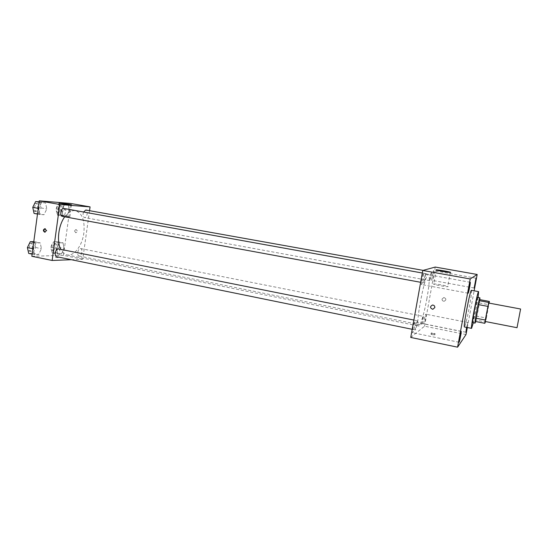 <?xml version="1.0" encoding="UTF-8"?>
<svg xmlns="http://www.w3.org/2000/svg" width="548" height="548" viewBox="0 0 548 548"><rect width="100%" height="100%" fill="white"/><g stroke="black" fill="none" stroke-linecap="round" stroke-linejoin="round"><path stroke-width="0.41" stroke-dasharray="2.74 2.06" d="M520.6 309.01L517.024 327.704M488.857 303.065L485.329 321.518M475.664 321.518C476.856 317.285 479.363 304.236 479.856 299.66L476.897 316.217L486.364 318.052L485.597 321.573M486.364 318.052L489.124 303.113M475.137 321.416L476.007 320.094L485.514 321.95M479.377 302.948L488.871 304.736M476.897 316.217L476.007 320.094M477.514 297.372L475.924 308.949L472.684 322.628M478.144 297.489L473.314 322.751M471.451 290.317C471.862 291.378 471.143 296.989 469.307 307.154C467.019 319.032 465.403 325.635 464.444 326.951M466.588 327.375L467.8 322.471L467.108 327.485M467.314 327.519L474.143 290.81M423.351 273.822L423.392 273.815C424.255 273.719 422.145 284.926 421.378 284.535C420.535 284.672 422.535 273.801 423.351 273.822M433.639 270.657L433.674 270.65C434.379 270.554 432.482 280.658 431.858 280.323C431.166 280.46 432.982 270.623 433.639 270.657M425.762 314.23L425.823 314.209C426.522 314.12 424.577 324.163 423.967 323.813C423.296 323.95 425.07 314.497 425.762 314.23M414.678 322.101L414.761 322.08C415.61 321.998 413.432 333.129 412.678 332.725C411.87 332.855 413.822 322.457 414.678 322.101M433.468 283.967C433.989 283.515 445.969 285.549 447.737 286.399C450.662 287.549 435.872 285.241 433.694 284.207L433.468 283.967M410.747 337.445L424.536 326.183L466.005 334.554M432.708 334.732L430.988 334.205C431.612 333.938 432.92 334.136 434.9 334.801L432.708 334.732M432.92 333.602L431.194 333.074C431.817 332.814 433.125 333.013 435.105 333.677L432.92 333.602M424.536 326.183L435.228 267.061M442.065 299.03C442.017 300.4 442.695 301.153 444.092 301.284C446.497 299.927 446.421 298.667 443.873 297.502L442.065 299.03C442.017 300.4 442.695 301.153 444.092 301.284C446.497 299.927 446.421 298.667 443.873 297.502L442.065 299.03M432.55 305.024L432.55 305.024C434.119 305.188 434.879 306.044 434.824 307.586M425.748 273.637L425.501 278.069L424.036 282.926C423.323 283.049 425.056 273.623 425.748 273.637M423.371 316.408L423.152 320.327L421.734 325.108C421.117 325.231 422.727 316.662 423.371 316.408M417.069 324.889L415.535 329.978C414.809 330.074 416.699 320.381 417.336 320.751L417.069 324.889M431.413 271.863L431.44 271.863C432.098 271.774 430.372 280.953 429.796 280.638L430.091 276.439L431.413 271.863M426.947 298.359C424.385 312.764 420.302 326.629 418.672 326.026C414.665 326.903 425.166 272 428.563 274.288C429.947 275.98 429.413 284.001 426.947 298.359M64.746 216.796C68.205 212.172 71.788 210.131 75.494 210.685C82.248 213.124 85.029 220.597 83.844 233.106C82.269 245.607 74.062 256.574 67.041 254.902C64.479 254.354 62.397 252.512 60.787 249.374M83.556 212.001L83.111 213.665C82.912 215.857 83.385 217.159 84.515 217.563C87.091 218.214 88.468 210.309 85.831 210.014M58.369 248.888C59.54 249.306 60.033 250.594 59.835 252.751C59.294 255.382 58.252 256.704 56.718 256.724M81.892 252.231C81.385 254.717 80.433 255.978 79.042 256.012C76.439 255.683 78.049 247.847 80.583 248.545C81.652 248.936 82.09 250.162 81.892 252.231M63.76 208.439C65.013 208.877 65.541 210.247 65.342 212.542C64.835 215.069 63.849 216.344 62.369 216.364M71.336 259.704L82.755 259.259L89.543 210.679M31.839 256.279L63.472 255.347L82.755 259.259M58.163 257.608L55.478 257.45L58.163 257.608M41.504 202.623L38.648 208.425L39.915 214.501L43.991 214.727L46.792 208.98L45.573 202.945L41.504 202.623L38.648 208.425L39.915 214.501L43.991 214.727L46.792 208.98L45.573 202.945L39.072 202.185M59.287 242.812L56.636 248.45L57.752 254.025L61.479 253.93L64.082 248.347L63.006 242.805L59.287 242.812L56.636 248.45L57.752 254.025L61.479 253.93L64.082 248.347L63.006 242.805L59.287 242.812L53.663 241.702L50.998 247.326L52.142 252.888L55.903 252.799L58.513 247.237L57.417 241.702L53.663 241.702M63.472 255.347L70.603 203.445M36.113 242.874L33.25 248.785L34.538 254.635L38.641 254.532L41.443 248.669L40.21 242.86L36.113 242.874L33.25 248.785L34.538 254.635L38.641 254.532L41.443 248.669L40.21 242.86L33.702 242.387M64.527 204.466L61.883 210L62.979 215.782L66.685 215.987L69.281 210.501L68.219 204.767L64.527 204.466L61.883 210L62.979 215.782L66.685 215.987L69.281 210.501L68.219 204.767L58.862 203.459L56.204 208.973L57.328 214.741L61.068 214.96L63.678 209.494L62.595 203.76L58.862 203.459M74.453 230.886L75.782 232.797C77.665 231.838 77.727 230.742 75.953 229.509L74.453 230.886L75.782 232.797C77.665 231.838 77.727 230.742 75.953 229.509L74.453 230.886M45.155 228.715L46.916 230.729L45.121 232.167M67.157 216.213L69.849 216.844C71.61 217.563 58.718 215.844 57.595 215.206C58.088 214.912 61.273 215.248 67.157 216.213M62.116 209.384C61.643 211.754 60.712 212.946 59.314 212.96C56.567 212.651 57.917 204.829 60.602 205.5C61.794 205.918 62.301 207.213 62.116 209.384M56.204 208.973L61.883 210M57.328 214.741L62.979 215.782M61.068 214.96L66.685 215.987M63.678 209.494L69.281 210.501M62.595 203.76L68.219 204.767M60.513 209.096C60.04 211.46 59.109 212.651 57.711 212.672C54.951 212.357 56.3 204.541 58.999 205.212C60.191 205.63 60.698 206.925 60.513 209.096M34.051 213.412L38.161 213.645L40.977 207.918L39.737 201.904L39.12 201.849M39.264 207.802C38.764 210.288 37.744 211.542 36.209 211.549C33.181 211.192 34.613 202.986 37.572 203.719C38.881 204.171 39.449 205.527 39.264 207.802M38.25 208.35L38.648 208.425M37.49 214.049L39.915 214.501M38.161 213.645L43.991 214.727M40.977 207.918L46.792 208.98M39.737 201.904L45.573 202.945M34.503 203.835L35.901 203.424C37.216 203.87 37.785 205.226 37.607 207.5C37.106 209.987 36.086 211.233 34.545 211.24L33.414 210.425M32.805 207.569L32.846 207.171M56.944 247.251C56.444 249.71 55.464 250.95 54.012 250.963C51.293 250.607 52.889 242.867 55.54 243.586C56.663 243.983 57.129 245.209 56.944 247.251M50.998 247.326L56.636 248.45M52.142 252.888L57.752 254.025M55.903 252.799L61.479 253.93M58.513 247.237L64.082 248.347M57.417 241.702L63.006 242.805M55.355 246.936C54.855 249.395 53.875 250.628 52.416 250.642C49.69 250.285 51.286 242.552 53.944 243.271C55.067 243.668 55.54 244.894 55.355 246.936M28.715 253.443L32.853 253.347L35.675 247.504L34.408 241.709L33.791 241.709M33.949 247.525C33.407 250.121 32.339 251.416 30.736 251.422C27.743 251.011 29.462 242.894 32.373 243.682C33.606 244.113 34.127 245.394 33.949 247.525M32.853 248.71L33.25 248.785M32.127 254.142L34.538 254.635M32.853 253.347L38.641 254.532M35.675 247.504L41.443 248.669M34.408 241.709L40.21 242.86M29.27 243.771L30.722 243.353C31.955 243.778 32.483 245.059 32.298 247.196C31.763 249.785 30.688 251.08 29.085 251.08L27.996 250.265M27.462 247.867L27.489 247.415M470.246 282.268L423.392 273.815M468.177 293.187L421.378 284.535M476.02 278.206L433.674 270.65M474.157 288.036L431.858 280.323M467.8 322.471L425.823 314.209M465.923 332.246L423.967 323.813M461.156 331.403L414.761 322.08M459.06 342.253L412.678 332.725M436.263 270.027L433.694 284.207M450.292 272.452L447.737 286.399M431.194 333.074L430.988 334.205M435.105 333.677L434.9 334.801M67.041 254.902L418.672 326.026M75.494 210.685L428.563 274.288M431.44 271.863L423.131 270.376M429.796 280.638L84.515 217.563M412.212 329.3L415.535 329.978M413.87 320.059L417.336 320.751M79.042 256.012L421.734 325.108M80.583 248.545L423.426 316.388M420.652 282.302L424.036 282.926M422.316 273.007L425.782 273.63M45.525 228.687L44.929 228.674M45.347 232.201L44.888 232.194M69.849 216.844L71.493 204.911M57.595 215.206L59.239 203.089M57.711 212.672L59.314 212.96M58.999 205.212L60.602 205.5M34.545 211.24L36.209 211.549M35.901 203.424L37.572 203.719M52.416 250.642L54.012 250.963M53.944 243.271L55.54 243.586M29.085 251.08L30.736 251.422M30.722 243.353L32.373 243.682"/><path stroke-width="0.82" d="M517.024 327.704L520.6 309.01L488.857 303.065C488.563 302.496 484.843 321.936 485.329 321.518L517.024 327.704M484.795 323.306L475.137 321.416L479.014 300.633L479.829 299.653L489.371 301.434L488.713 302.448L485.281 320.039L484.795 323.306L485.597 321.573M489.371 301.434L489.124 303.113M479.856 299.66L479.904 297.817C479.315 296.982 474.212 323.656 475.075 323.101L475.664 321.518M475.075 323.101L472.684 322.628C471.78 323.176 476.876 296.53 477.514 297.372L479.904 297.817M479.014 300.633L488.713 302.448M475.575 318.148L485.281 320.039M478.116 304.544L487.85 306.38M473.314 322.751L471.575 328.368C470.246 329.225 477.678 290.344 478.603 291.625L478.144 297.489M471.575 328.368L464.444 326.951C462.916 327.759 470.321 288.995 471.451 290.317L478.603 291.625M470.225 282.275L470.246 282.268C470.711 282.097 468.547 293.509 468.177 293.187C467.711 293.406 469.794 282.323 470.225 282.275M476 278.206L476.02 278.206C476.404 278.041 474.458 288.323 474.157 288.036L476 278.206M467.108 327.485L465.923 332.246L466.588 327.375M461.115 331.437L461.156 331.403C461.622 331.239 459.43 342.582 459.06 342.253C458.614 342.473 460.621 331.869 461.115 331.437M474.143 290.81L477.178 274.473L470.225 278.966L457.587 347.172L466.005 334.554L467.314 327.519M477.178 274.473L435.228 267.061L422.775 270.472L470.225 278.966M436.03 269.842C436.523 269.513 448.524 271.527 450.326 272.24C453.285 273.226 438.475 270.897 436.263 270.027L436.03 269.842M422.775 270.472L410.747 337.445L457.587 347.172M434.817 307.586L432.797 309.312C429.892 307.983 429.81 306.558 432.55 305.024C434.119 305.188 434.879 306.044 434.817 307.586M434.824 307.586L432.797 309.312C429.892 307.983 429.81 306.558 432.55 305.024M60.787 249.374C56.506 241.353 58.437 225.221 64.746 216.796M423.131 270.376L85.831 210.014L83.556 212.001M412.212 329.3L56.718 256.724C53.848 256.341 55.581 248.121 58.369 248.888L413.87 320.059M420.652 282.302L62.369 216.364C59.472 216.035 60.924 207.719 63.76 208.439L422.316 273.007M89.543 210.679L90.071 206.897L59.753 204.486L52.135 260.464L71.336 259.704M90.071 206.897L70.603 203.445L39.257 200.828L31.839 256.279L52.135 260.464M39.257 200.828L59.753 204.486M68.801 204.226L71.507 204.808C73.281 205.418 60.39 203.609 59.239 203.089L68.801 204.226M46.32 230.715L44.751 232.194C42.874 230.872 42.936 229.701 44.929 228.674L46.32 230.715M45.121 232.167C43.566 230.975 43.58 229.824 45.155 228.715M39.12 201.849L35.627 201.568L32.757 207.35L34.051 213.412L37.49 214.049M32.757 207.35L38.25 208.35M35.627 201.568L39.072 202.185M33.414 210.425L32.805 207.569M32.846 207.171L34.503 203.835M33.791 241.709L30.277 241.709L27.4 247.6L28.715 253.443L32.127 254.142M27.4 247.6L32.853 248.71M30.277 241.709L33.702 242.387M27.996 250.265L27.462 247.867M27.489 247.415L29.27 243.771"/></g></svg>
